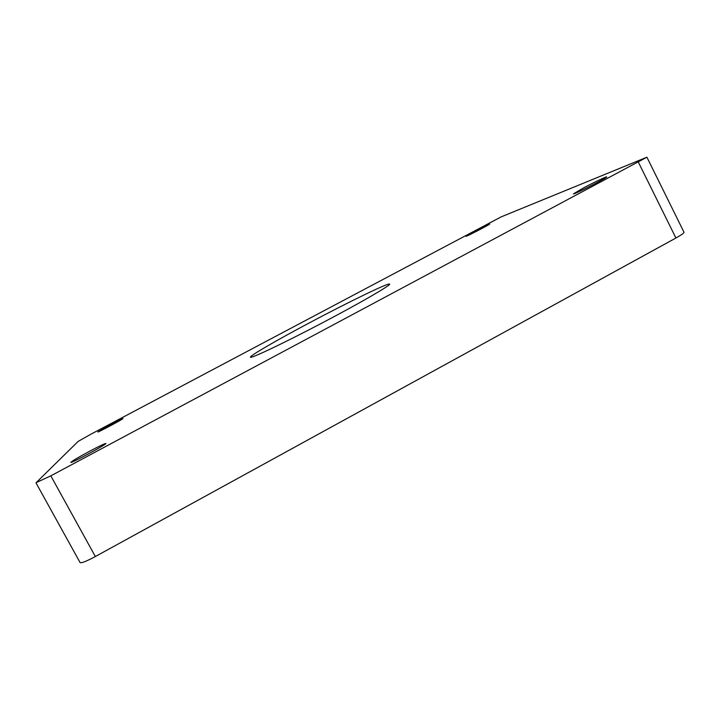 <?xml version="1.0" encoding="UTF-8"?>
<svg xmlns="http://www.w3.org/2000/svg" width="720" height="720" viewBox="0 0 720 720"><rect width="100%" height="100%" fill="white"/><g stroke="black" fill="none" stroke-linecap="round" stroke-linejoin="round"><path stroke-width="1.08" d="M90.225 434.556L501.057 216.927L646.911 157.212L50.814 475.839L36.144 482.661L78.111 441.441L90.225 434.556M111.141 424.323L122.958 418.536C123.966 418.671 97.47 432.828 97.821 431.964L111.141 424.323M89.802 451.143C99.432 446.049 104.796 443.493 105.894 443.466C107.496 443.889 70.47 463.869 70.821 462.384C71.964 461.097 78.291 457.344 89.802 451.143M309.627 322.722C348.057 302.256 389.187 282.249 389.628 284.112C391.014 285.129 360.009 303.093 321.444 323.334C282.879 343.584 250.488 358.911 250.434 357.192C249.462 355.95 277.272 339.894 309.627 322.722M474.102 231.633L489.735 223.983C490.59 224.145 465.57 237.114 465.984 236.286L474.102 231.633M583.092 188.163C593.244 182.727 606.771 176.256 606.663 176.913C607.941 177.363 572.886 195.246 573.453 193.869L583.092 188.163M36.009 482.895L80.091 562.59C81.378 563.31 86.463 561.285 95.346 556.533L675.918 238.014L638.415 162.261M646.911 157.212L683.982 232.209C684.081 233.028 681.39 234.963 675.918 238.014M95.346 556.533L50.814 475.839"/></g></svg>
